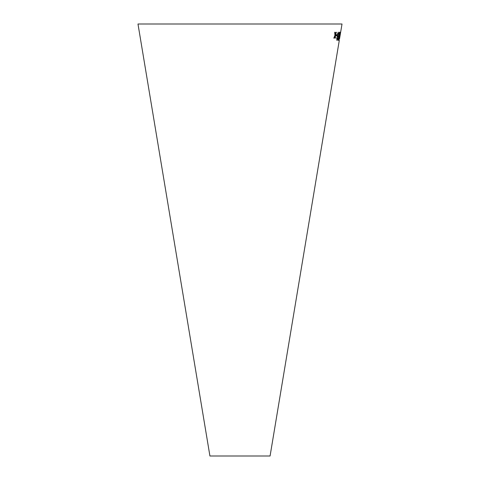 <?xml version="1.0" encoding="UTF-8"?>
<svg xmlns="http://www.w3.org/2000/svg" width="480" height="480" viewBox="0 0 480 480"><rect width="100%" height="100%" fill="white"/><g stroke="black" fill="none" stroke-linecap="round" stroke-linejoin="round"><path stroke-width="0.72" d="M339.3 40.332L270.078 456L209.922 456L137.982 24L342.018 24L339.498 39.12M334.704 32.28L334.932 35.37L333.828 38.1L334.224 38.106L335.01 36.096L335.094 38.112L335.46 38.106L335.31 35.316L336.432 32.286L336.078 32.292L335.238 34.584L335.112 32.286L334.704 32.28M336.168 34.722L336.012 35.718L336.84 35.694L336.996 34.704L336.168 34.722M336.948 40.41L337.782 38.286L337.068 39.6L336.966 38.364L337.746 36.138L337.464 34.716L338.112 33.018L338.418 34.422L338.244 32.202L337.2 34.752L337.254 36.714L336.726 38.352L336.948 40.41M337.068 39.6L336.906 38.352L337.584 37.002M338.088 40.356L338.784 38.274L338.214 39.546L338.748 34.644L339.3 32.97L339.432 34.41L339.432 32.154L338.556 34.656L338.088 40.356M339.75 36.258L340.206 32.196L339.246 36.312L338.856 40.392L340.23 33.006M340.062 34.704L339.894 35.7L340.062 34.704M340.632 32.34L340.248 34.248M339.492 38.772L340.098 35.154M339.966 35.688L340.134 34.692M338.796 40.38L339.69 36.246M340.17 33L340.146 32.184M338.994 39.576L340.074 33.006M338.022 40.344L338.784 38.274M338.208 38.292L338.214 39.546M338.148 38.28L338.694 36.954M338.658 36.954L338.814 36.084M338.748 34.644L338.754 36.204M338.682 34.632L339.3 32.97M339.366 34.404L339.372 32.142M336.882 40.398L337.782 38.286M337.524 36.996L337.686 36.126M337.464 34.716L337.578 36.258M337.398 34.704L338.112 33.018M338.358 34.41L338.178 32.19M335.952 35.706L336.84 35.694M336.78 35.682L336.936 34.692M333.768 38.094L334.224 38.106M334.164 38.1L335.01 36.096M335.034 38.1L335.46 38.106M335.4 38.1L335.31 35.316M335.25 35.304L336.372 32.274M335.052 32.274L335.238 34.584"/></g></svg>
